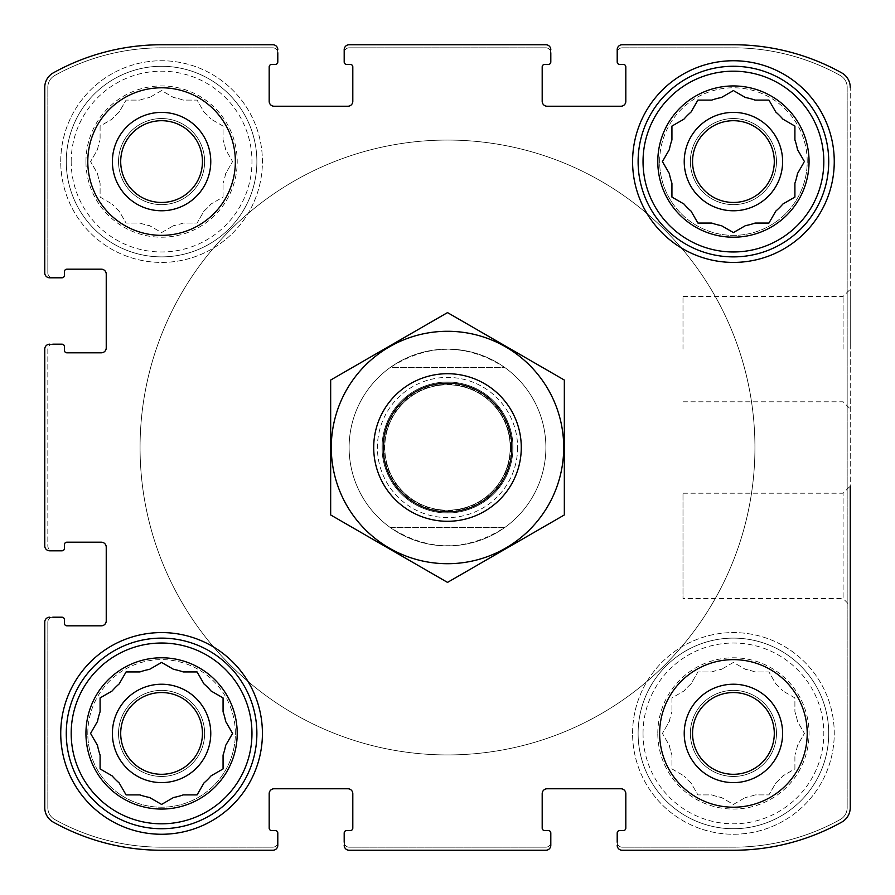 <?xml version="1.0" encoding="UTF-8"?>
<svg xmlns="http://www.w3.org/2000/svg" width="895" height="895" viewBox="0 0 895 895"><rect width="100%" height="100%" fill="white"/><g stroke="black" fill="none" stroke-linecap="round" stroke-linejoin="round"><path stroke-width="0.67" stroke-dasharray="4.47 3.36" d="M669.359 721.404A65.178 65.178 0 0 1 671.932 711.805A65.178 65.178 0 0 0 669.359 721.404L662.423 733.419L669.359 745.446A65.178 65.178 0 0 0 671.932 755.044A65.178 65.178 0 0 1 669.359 745.446L662.423 733.419L669.359 721.404M690.985 782.89A65.178 65.178 0 0 1 683.959 775.864A65.178 65.178 0 0 0 690.985 782.89L697.921 794.905L711.805 794.905A65.178 65.178 0 0 0 721.404 797.479A65.178 65.178 0 0 1 711.805 794.905L697.921 794.905L690.985 782.89M755.044 794.905A65.178 65.178 0 0 1 745.446 797.479A65.178 65.178 0 0 0 755.044 794.905L768.917 794.905L775.864 782.89A65.178 65.178 0 0 0 782.89 775.864A65.178 65.178 0 0 1 775.864 782.89L768.917 794.905L755.044 794.905M797.479 745.446A65.178 65.178 0 0 1 794.905 755.044A65.178 65.178 0 0 0 797.479 745.446L804.426 733.419L797.479 721.404A65.178 65.178 0 0 0 794.905 711.805A65.178 65.178 0 0 1 797.479 721.404L804.426 733.419L797.479 745.446M775.864 683.959A65.178 65.178 0 0 1 782.89 690.985A65.178 65.178 0 0 0 775.864 683.959L768.917 671.932L755.044 671.932A65.178 65.178 0 0 0 745.446 669.359A65.178 65.178 0 0 1 755.044 671.932L768.917 671.932L775.864 683.959M711.805 671.932A65.178 65.178 0 0 1 721.404 669.359A65.178 65.178 0 0 0 711.805 671.932L697.921 671.932L690.985 683.959A65.178 65.178 0 0 0 683.959 690.985A65.178 65.178 0 0 1 690.985 683.959L697.921 671.932L711.805 671.932M657.791 733.419A75.627 75.627 0 0 1 771.233 667.927A75.627 75.627 0 0 1 771.233 798.922A75.627 75.627 0 0 1 657.791 733.419M671.932 697.921L671.932 711.805L671.932 697.921L683.959 690.985L671.932 697.921M733.419 662.423L721.404 669.359L733.419 662.423L745.446 669.359L733.419 662.423M794.905 697.921L782.89 690.985L794.905 697.921L794.905 711.805L794.905 697.921M794.905 768.917L794.905 755.044L794.905 768.917L782.89 775.864L794.905 768.917M733.419 804.426L745.446 797.479L733.419 804.426L721.404 797.479L733.419 804.426M671.932 768.917L683.959 775.864L671.932 768.917L671.932 755.044L671.932 768.917M97.521 149.554A65.178 65.178 0 0 1 100.095 139.956A65.178 65.178 0 0 0 97.521 149.554L90.574 161.581L97.521 173.596A65.178 65.178 0 0 0 100.095 183.195A65.178 65.178 0 0 1 97.521 173.596L90.574 161.581L97.521 149.554M119.136 211.041A65.178 65.178 0 0 1 112.11 204.015A65.178 65.178 0 0 0 119.136 211.041L126.083 223.068L139.956 223.068A65.178 65.178 0 0 0 149.554 225.641A65.178 65.178 0 0 1 139.956 223.068L126.083 223.068L119.136 211.041M183.195 223.068A65.178 65.178 0 0 1 173.596 225.641A65.178 65.178 0 0 0 183.195 223.068L197.079 223.068L204.015 211.041A65.178 65.178 0 0 0 211.041 204.015A65.178 65.178 0 0 1 204.015 211.041L197.079 223.068L183.195 223.068M225.641 173.596A65.178 65.178 0 0 1 223.068 183.195A65.178 65.178 0 0 0 225.641 173.596L232.577 161.581L225.641 149.554A65.178 65.178 0 0 0 223.068 139.956A65.178 65.178 0 0 1 225.641 149.554L232.577 161.581L225.641 173.596M204.015 112.11A65.178 65.178 0 0 1 211.041 119.136A65.178 65.178 0 0 0 204.015 112.11L197.079 100.095L183.195 100.095A65.178 65.178 0 0 0 173.596 97.521A65.178 65.178 0 0 1 183.195 100.095L197.079 100.095L204.015 112.11M139.956 100.095A65.178 65.178 0 0 1 149.554 97.521A65.178 65.178 0 0 0 139.956 100.095L126.083 100.095L119.136 112.11A65.178 65.178 0 0 0 112.11 119.136A65.178 65.178 0 0 1 119.136 112.11L126.083 100.095L139.956 100.095M85.942 161.581A75.627 75.627 0 0 1 199.395 96.078A75.627 75.627 0 0 1 199.395 227.073A75.627 75.627 0 0 1 85.942 161.581M100.095 126.083L100.095 139.956L100.095 126.083L112.11 119.136L100.095 126.083M161.581 90.574L149.554 97.521L161.581 90.574L173.596 97.521L161.581 90.574M223.068 126.083L211.041 119.136L223.068 126.083L223.068 139.956L223.068 126.083M223.068 197.079L223.068 183.195L223.068 197.079L211.041 204.015L223.068 197.079M161.581 232.577L173.596 225.641L161.581 232.577L149.554 225.641L161.581 232.577M100.095 197.079L112.11 204.015L100.095 197.079L100.095 183.195L100.095 197.079M662.926 160.697L669.359 149.554A65.178 65.178 0 0 1 671.932 139.956L671.932 126.083L683.523 119.393M671.932 197.079L671.932 183.195A65.178 65.178 0 0 1 669.359 173.596M690.985 211.041A65.178 65.178 0 0 1 683.959 204.015L672.805 197.582M721.404 225.641A65.178 65.178 0 0 1 711.805 223.068L697.921 223.068L691.231 211.477M768.917 223.068L755.044 223.068A65.178 65.178 0 0 1 745.446 225.641M782.89 204.015A65.178 65.178 0 0 1 775.864 211.041L769.431 222.195M803.911 162.454L797.479 173.596A65.178 65.178 0 0 1 794.905 183.195L794.905 197.079L783.326 203.769M734.303 91.089L745.446 97.521A65.178 65.178 0 0 1 755.044 100.095L768.917 100.095L775.864 112.11A65.178 65.178 0 0 1 782.89 119.136L794.905 126.083L794.905 139.956A65.178 65.178 0 0 1 797.479 149.554M697.921 100.095L711.805 100.095A65.178 65.178 0 0 1 721.404 97.521M683.959 119.136A65.178 65.178 0 0 1 690.985 112.11L697.418 100.967M97.264 745.009L90.574 733.419L97.521 721.404A65.178 65.178 0 0 1 100.095 711.805L100.095 697.921M111.674 775.607L100.095 768.917L100.095 755.044A65.178 65.178 0 0 1 97.521 745.446M119.136 782.89A65.178 65.178 0 0 1 112.11 775.864M173.16 797.736L161.581 804.426L149.554 797.479A65.178 65.178 0 0 1 139.956 794.905L126.083 794.905M222.195 769.431L211.041 775.864A65.178 65.178 0 0 1 204.015 782.89L197.079 794.905L183.195 794.905A65.178 65.178 0 0 1 173.596 797.479M232.577 733.419L225.641 745.446A65.178 65.178 0 0 1 223.068 755.044L223.068 768.917M149.991 669.113L161.581 662.423L173.596 669.359A65.178 65.178 0 0 1 183.195 671.932L197.079 671.932L204.015 683.959A65.178 65.178 0 0 1 211.041 690.985L223.068 697.921L223.068 711.805A65.178 65.178 0 0 1 225.641 721.404M119.393 683.523L126.083 671.932L139.956 671.932A65.178 65.178 0 0 1 149.554 669.359M112.11 690.985A65.178 65.178 0 0 1 119.136 683.959M120.702 733.419A40.868 40.868 0 0 1 182.009 698.022A40.868 40.868 0 0 1 182.009 768.816A40.868 40.868 0 0 1 120.702 733.419A40.868 40.868 0 0 1 182.009 698.022A40.868 40.868 0 0 1 182.009 768.816A40.868 40.868 0 0 1 120.702 733.419A40.868 40.868 0 0 0 161.581 774.298A40.868 40.868 0 0 0 202.449 733.419A40.868 40.868 0 0 0 161.581 692.551A40.868 40.868 0 0 0 120.702 733.419M120.702 161.581A40.868 40.868 0 0 1 182.009 126.184A40.868 40.868 0 0 1 182.009 196.978A40.868 40.868 0 0 1 120.702 161.581A40.868 40.868 0 0 1 182.009 126.184A40.868 40.868 0 0 1 182.009 196.978A40.868 40.868 0 0 1 120.702 161.581A40.868 40.868 0 0 0 161.581 202.449A40.868 40.868 0 0 0 202.449 161.581A40.868 40.868 0 0 0 161.581 120.702A40.868 40.868 0 0 0 120.702 161.581M692.551 161.581A40.868 40.868 0 0 1 753.858 126.184A40.868 40.868 0 0 1 753.858 196.978A40.868 40.868 0 0 1 692.551 161.581A40.868 40.868 0 0 1 753.858 126.184A40.868 40.868 0 0 1 753.858 196.978A40.868 40.868 0 0 1 692.551 161.581A40.868 40.868 0 0 0 733.419 202.449A40.868 40.868 0 0 0 774.298 161.581A40.868 40.868 0 0 0 733.419 120.702A40.868 40.868 0 0 0 692.551 161.581M692.551 733.419A40.868 40.868 0 0 1 753.858 698.022A40.868 40.868 0 0 1 753.858 768.816A40.868 40.868 0 0 1 692.551 733.419A40.868 40.868 0 0 1 753.858 698.022A40.868 40.868 0 0 1 753.858 768.816A40.868 40.868 0 0 1 692.551 733.419A40.868 40.868 0 0 0 733.419 774.298A40.868 40.868 0 0 0 774.298 733.419A40.868 40.868 0 0 0 733.419 692.551A40.868 40.868 0 0 0 692.551 733.419M44.75 349.117L44.75 545.883A4.923 4.923 0 0 0 49.672 550.805L61.968 550.805A2.461 2.461 0 0 0 64.429 548.344L64.429 544.652A2.461 2.461 0 0 1 66.89 542.191L101.314 542.191A4.923 4.923 0 0 1 106.236 547.113L106.236 620.895A4.923 4.923 0 0 1 101.314 625.818L66.89 625.818A2.461 2.461 0 0 1 64.429 623.356L64.429 619.664A2.461 2.461 0 0 0 61.968 617.203L49.672 617.203A4.923 4.923 0 0 0 44.75 622.126L44.75 807.626A16.602 16.602 0 0 0 53.275 822.125A222.587 222.587 0 0 0 161.581 850.25L272.874 850.25A4.923 4.923 0 0 0 277.797 845.327L277.797 833.032A2.461 2.461 0 0 0 275.336 830.571L271.644 830.571A2.461 2.461 0 0 1 269.182 828.11L269.182 793.686A4.923 4.923 0 0 1 274.105 788.763L347.886 788.763A4.923 4.923 0 0 1 352.809 793.686L352.809 828.11A2.461 2.461 0 0 1 350.348 830.571L346.656 830.571A2.461 2.461 0 0 0 344.195 833.032L344.195 845.327A4.923 4.923 0 0 0 349.117 850.25L545.883 850.25A4.923 4.923 0 0 0 550.805 845.327L550.805 833.032A2.461 2.461 0 0 0 548.344 830.571L544.652 830.571A2.461 2.461 0 0 1 542.191 828.11L542.191 793.686A4.923 4.923 0 0 1 547.113 788.763L620.895 788.763A4.923 4.923 0 0 1 625.818 793.686L625.818 828.11A2.461 2.461 0 0 1 623.356 830.571L619.664 830.571A2.461 2.461 0 0 0 617.203 833.032L617.203 845.327A4.923 4.923 0 0 0 622.126 850.25L733.419 850.25A222.587 222.587 0 0 0 841.725 822.125A16.602 16.602 0 0 0 850.25 807.626L850.25 87.374A16.602 16.602 0 0 0 841.725 72.875A222.587 222.587 0 0 0 733.419 44.75L622.126 44.75A4.923 4.923 0 0 0 617.203 49.672L617.203 61.968A2.461 2.461 0 0 0 619.664 64.429L623.356 64.429A2.461 2.461 0 0 1 625.818 66.89L625.818 101.314A4.923 4.923 0 0 1 620.895 106.236L547.113 106.236A4.923 4.923 0 0 1 542.191 101.314L542.191 66.89A2.461 2.461 0 0 1 544.652 64.429L548.344 64.429A2.461 2.461 0 0 0 550.805 61.968L550.805 49.672A4.923 4.923 0 0 0 545.883 44.75L349.117 44.75A4.923 4.923 0 0 0 344.195 49.672L344.195 61.968A2.461 2.461 0 0 0 346.656 64.429L350.348 64.429A2.461 2.461 0 0 1 352.809 66.89L352.809 101.314A4.923 4.923 0 0 1 347.886 106.236L274.105 106.236A4.923 4.923 0 0 1 269.182 101.314L269.182 66.89A2.461 2.461 0 0 1 271.644 64.429L275.336 64.429A2.461 2.461 0 0 0 277.797 61.968L277.797 49.672A4.923 4.923 0 0 0 272.874 44.75L161.581 44.75A222.587 222.587 0 0 0 53.275 72.875A16.602 16.602 0 0 0 44.75 87.374L44.75 272.874A4.923 4.923 0 0 0 49.672 277.797L61.968 277.797A2.461 2.461 0 0 0 64.429 275.336L64.429 271.644A2.461 2.461 0 0 1 66.89 269.182L101.314 269.182A4.923 4.923 0 0 1 106.236 274.105L106.236 347.886A4.923 4.923 0 0 1 101.314 352.809L66.89 352.809A2.461 2.461 0 0 1 64.429 350.348L64.429 346.656A2.461 2.461 0 0 0 61.968 344.195L49.672 344.195A4.923 4.923 0 0 0 44.75 349.117A4.923 4.923 0 0 1 49.672 344.195L52.749 344.195A4.923 4.923 0 0 0 47.827 349.117L47.827 545.883A4.923 4.923 0 0 0 52.749 550.805L49.672 550.805A4.923 4.923 0 0 1 44.75 545.883L44.75 349.117A4.923 4.923 0 0 1 49.672 344.195M49.672 617.203A4.923 4.923 0 0 0 44.75 622.126A4.923 4.923 0 0 1 49.672 617.203L52.749 617.203A4.923 4.923 0 0 0 47.827 622.126L47.827 807.704A13.526 13.526 0 0 0 54.785 819.54A220.125 220.125 0 0 0 161.581 847.173L272.874 847.173A4.923 4.923 0 0 0 277.797 842.251L277.797 845.327A4.923 4.923 0 0 1 272.874 850.25L161.581 850.25A222.587 222.587 0 0 1 53.275 822.125A222.587 222.587 0 0 0 161.581 850.25M44.75 807.626A16.602 16.602 0 0 0 53.275 822.125A16.602 16.602 0 0 1 44.75 807.626L44.75 622.126M344.195 845.327A4.923 4.923 0 0 0 349.117 850.25A4.923 4.923 0 0 1 344.195 845.327L344.195 842.251A4.923 4.923 0 0 0 349.117 847.173L545.883 847.173A4.923 4.923 0 0 0 550.805 842.251L550.805 845.327A4.923 4.923 0 0 1 545.883 850.25L349.117 850.25M617.203 845.327A4.923 4.923 0 0 0 622.126 850.25A4.923 4.923 0 0 1 617.203 845.327L617.203 842.251A4.923 4.923 0 0 0 622.126 847.173L733.419 847.173A220.125 220.125 0 0 0 840.215 819.54A13.526 13.526 0 0 0 847.173 807.704L847.173 87.296A13.526 13.526 0 0 0 840.215 75.46A220.125 220.125 0 0 0 733.419 47.827L622.126 47.827A4.923 4.923 0 0 0 617.203 52.749L617.203 49.672A4.923 4.923 0 0 1 622.126 44.75L733.419 44.75A222.587 222.587 0 0 1 841.725 72.875A222.587 222.587 0 0 0 733.419 44.75M733.419 850.25A222.587 222.587 0 0 0 841.725 822.125A16.602 16.602 0 0 0 850.25 807.626A16.602 16.602 0 0 1 841.725 822.125A222.587 222.587 0 0 1 733.419 850.25L622.126 850.25M850.25 349.117L850.25 289.298L850.25 349.117M682.997 493.212L843.101 493.212L850.25 486.063L850.25 605.702L850.25 486.063L850.25 605.702L843.101 598.554L843.101 493.212L843.101 598.554L682.997 598.554L682.997 493.212L682.997 598.554M550.805 49.672A4.923 4.923 0 0 0 545.883 44.75A4.923 4.923 0 0 1 550.805 49.672L550.805 52.749A4.923 4.923 0 0 0 545.883 47.827L349.117 47.827A4.923 4.923 0 0 0 344.195 52.749L344.195 49.672A4.923 4.923 0 0 1 349.117 44.75L545.883 44.75M277.797 49.672A4.923 4.923 0 0 0 272.874 44.75A4.923 4.923 0 0 1 277.797 49.672L277.797 52.749A4.923 4.923 0 0 0 272.874 47.827L161.581 47.827A220.125 220.125 0 0 0 54.785 75.46A13.526 13.526 0 0 0 47.827 87.296L47.827 272.874A4.923 4.923 0 0 0 52.749 277.797L49.672 277.797A4.923 4.923 0 0 1 44.75 272.874L44.75 87.374A16.602 16.602 0 0 1 53.275 72.875A16.602 16.602 0 0 0 44.75 87.374M161.581 44.75A222.587 222.587 0 0 0 53.275 72.875A222.587 222.587 0 0 1 161.581 44.75L272.874 44.75M44.75 545.883A4.923 4.923 0 0 0 49.672 550.805M272.874 850.25A4.923 4.923 0 0 0 277.797 845.327M545.883 850.25A4.923 4.923 0 0 0 550.805 845.327M841.725 72.875A16.602 16.602 0 0 1 850.25 87.374L850.25 807.626M622.126 44.75A4.923 4.923 0 0 0 617.203 49.672M349.117 44.75A4.923 4.923 0 0 0 344.195 49.672M44.75 272.874A4.923 4.923 0 0 0 49.672 277.797M235.363 733.419A73.782 73.782 0 0 0 161.581 659.637A73.782 73.782 0 0 0 87.788 733.419A73.782 73.782 0 0 0 161.581 807.212A73.782 73.782 0 0 0 235.363 733.419M807.212 161.581A73.782 73.782 0 0 0 733.419 87.788A73.782 73.782 0 0 0 659.637 161.581A73.782 73.782 0 0 0 733.419 235.363A73.782 73.782 0 0 0 807.212 161.581M60.737 161.581A100.844 100.844 0 0 1 212.003 74.251A100.844 100.844 0 0 1 212.003 248.911A100.844 100.844 0 0 1 60.737 161.581A100.844 100.844 0 0 1 212.003 74.251A100.844 100.844 0 0 1 212.003 248.911A100.844 100.844 0 0 1 60.737 161.581M632.586 733.419A100.844 100.844 0 0 1 783.841 646.089A100.844 100.844 0 0 1 783.841 820.749A100.844 100.844 0 0 1 632.586 733.419A100.844 100.844 0 0 1 783.841 646.089A100.844 100.844 0 0 1 783.841 820.749A100.844 100.844 0 0 1 632.586 733.419M373.718 447.5A73.782 73.782 0 0 1 484.396 383.597A73.782 73.782 0 0 1 484.396 511.403A73.782 73.782 0 0 1 373.718 447.5A73.782 73.782 0 0 1 484.396 383.597A73.782 73.782 0 0 1 484.396 511.403A73.782 73.782 0 0 1 373.718 447.5M545.883 447.5A98.383 98.383 0 0 0 447.5 349.117A98.383 98.383 0 0 0 349.117 447.5A98.383 98.383 0 0 0 447.5 545.883A98.383 98.383 0 0 0 545.883 447.5A98.383 98.383 0 0 1 398.309 532.704A98.383 98.383 0 0 1 398.309 362.296A98.383 98.383 0 0 1 545.883 447.5A98.383 98.383 0 0 1 504.847 527.435L390.153 527.435C428.381 551.812 466.619 551.812 504.847 527.435L390.153 527.435A98.383 98.383 0 0 1 390.153 367.565L504.847 367.565C466.619 343.188 428.381 343.188 390.153 367.565L504.847 367.565A98.383 98.383 0 0 1 545.883 447.5M52.749 344.195A4.923 4.923 0 0 0 47.827 349.117L47.827 545.883A4.923 4.923 0 0 0 52.749 550.805M277.797 52.749A4.923 4.923 0 0 0 272.874 47.827L161.581 47.827A220.125 220.125 0 0 0 54.785 75.46A13.526 13.526 0 0 0 47.827 87.296L47.827 272.874A4.923 4.923 0 0 0 52.749 277.797M550.805 52.749A4.923 4.923 0 0 0 545.883 47.827L349.117 47.827A4.923 4.923 0 0 0 344.195 52.749M617.203 842.251A4.923 4.923 0 0 0 622.126 847.173L733.419 847.173A220.125 220.125 0 0 0 840.215 819.54A13.526 13.526 0 0 0 847.173 807.704L847.173 87.296A13.526 13.526 0 0 0 840.215 75.46A220.125 220.125 0 0 0 733.419 47.827L622.126 47.827A4.923 4.923 0 0 0 617.203 52.749M344.195 842.251A4.923 4.923 0 0 0 349.117 847.173L545.883 847.173A4.923 4.923 0 0 0 550.805 842.251M52.749 617.203A4.923 4.923 0 0 0 47.827 622.126L47.827 807.704A13.526 13.526 0 0 0 54.785 819.54A220.125 220.125 0 0 0 161.581 847.173L272.874 847.173A4.923 4.923 0 0 0 277.797 842.251M682.997 349.117L682.997 296.446L682.997 349.117M843.101 349.117L843.101 296.446L843.101 349.117M349.117 447.5A98.383 98.383 0 0 1 496.691 362.296A98.383 98.383 0 0 1 496.691 532.704A98.383 98.383 0 0 1 349.117 447.5M140.056 447.5A307.444 307.444 0 0 1 601.216 181.249A307.444 307.444 0 0 1 601.216 713.751A307.444 307.444 0 0 1 140.056 447.5A307.444 307.444 0 0 1 601.216 181.249A307.444 307.444 0 0 1 601.216 713.751A307.444 307.444 0 0 1 140.056 447.5M632.586 161.581A100.844 100.844 0 0 1 783.841 74.251A100.844 100.844 0 0 1 783.841 248.911A100.844 100.844 0 0 1 632.586 161.581M638.113 161.581A95.306 95.306 0 0 1 781.078 79.04A95.306 95.306 0 0 1 781.078 244.111A95.306 95.306 0 0 1 638.113 161.581M733.419 90.574L721.84 97.264M662.423 161.581L669.113 173.16M733.419 232.577L745.009 225.887M804.426 161.581L797.736 149.991M638.113 733.419A95.306 95.306 0 0 1 781.078 650.889A95.306 95.306 0 0 1 781.078 815.96A95.306 95.306 0 0 1 638.113 733.419A95.306 95.306 0 0 1 781.078 650.889A95.306 95.306 0 0 1 781.078 815.96A95.306 95.306 0 0 1 638.113 733.419M684.227 733.419A49.191 49.191 0 0 1 758.02 690.817A49.191 49.191 0 0 1 758.02 776.021A49.191 49.191 0 0 1 684.227 733.419M643.035 733.419A90.384 90.384 0 0 1 778.616 655.14A90.384 90.384 0 0 1 778.616 811.698A90.384 90.384 0 0 1 643.035 733.419M60.737 733.419A100.844 100.844 0 0 1 212.003 646.089A100.844 100.844 0 0 1 212.003 820.749A100.844 100.844 0 0 1 60.737 733.419M66.275 733.419A95.306 95.306 0 0 1 209.229 650.889A95.306 95.306 0 0 1 209.229 815.96A95.306 95.306 0 0 1 66.275 733.419M66.275 161.581A95.306 95.306 0 0 1 209.229 79.04A95.306 95.306 0 0 1 209.229 244.111A95.306 95.306 0 0 1 66.275 161.581A95.306 95.306 0 0 1 209.229 79.04A95.306 95.306 0 0 1 209.229 244.111A95.306 95.306 0 0 1 66.275 161.581M112.39 161.581A49.191 49.191 0 0 1 186.171 118.979A49.191 49.191 0 0 1 186.171 204.183A49.191 49.191 0 0 1 112.39 161.581M71.186 161.581A90.384 90.384 0 0 1 206.767 83.302A90.384 90.384 0 0 1 206.767 239.86A90.384 90.384 0 0 1 71.186 161.581M659.637 733.419A73.782 73.782 0 0 1 770.315 669.516A73.782 73.782 0 0 1 770.315 797.322A73.782 73.782 0 0 1 659.637 733.419M690.381 733.419A43.038 43.038 0 0 1 754.944 696.142A43.038 43.038 0 0 1 754.944 770.696A43.038 43.038 0 0 1 690.381 733.419A43.038 43.038 0 0 1 754.944 696.142A43.038 43.038 0 0 1 754.944 770.696A43.038 43.038 0 0 1 690.381 733.419M659.637 161.581A73.782 73.782 0 0 1 770.315 97.678A73.782 73.782 0 0 1 770.315 225.484A73.782 73.782 0 0 1 659.637 161.581M684.227 161.581A49.191 49.191 0 0 1 758.02 118.979A49.191 49.191 0 0 1 758.02 204.183A49.191 49.191 0 0 1 684.227 161.581M690.381 161.581A43.038 43.038 0 0 1 754.944 124.304A43.038 43.038 0 0 1 754.944 198.858A43.038 43.038 0 0 1 690.381 161.581A43.038 43.038 0 0 1 754.944 124.304A43.038 43.038 0 0 1 754.944 198.858A43.038 43.038 0 0 1 690.381 161.581M87.788 161.581A73.782 73.782 0 0 1 198.466 97.678A73.782 73.782 0 0 1 198.466 225.484A73.782 73.782 0 0 1 87.788 161.581M118.532 161.581A43.038 43.038 0 0 1 183.095 124.304A43.038 43.038 0 0 1 183.095 198.858A43.038 43.038 0 0 1 118.532 161.581A43.038 43.038 0 0 1 183.095 124.304A43.038 43.038 0 0 1 183.095 198.858A43.038 43.038 0 0 1 118.532 161.581M87.788 733.419A73.782 73.782 0 0 1 198.466 669.516A73.782 73.782 0 0 1 198.466 797.322A73.782 73.782 0 0 1 87.788 733.419M112.39 733.419A49.191 49.191 0 0 1 186.171 690.817A49.191 49.191 0 0 1 186.171 776.021A49.191 49.191 0 0 1 112.39 733.419M118.532 733.419A43.038 43.038 0 0 1 183.095 696.142A43.038 43.038 0 0 1 183.095 770.696A43.038 43.038 0 0 1 118.532 733.419A43.038 43.038 0 0 1 183.095 696.142A43.038 43.038 0 0 1 183.095 770.696A43.038 43.038 0 0 1 118.532 733.419M754.944 447.5A307.444 307.444 0 0 1 293.784 713.751A307.444 307.444 0 0 1 293.784 181.249A307.444 307.444 0 0 1 754.944 447.5A307.444 307.444 0 0 1 293.784 713.751A307.444 307.444 0 0 1 293.784 181.249A307.444 307.444 0 0 1 754.944 447.5M521.282 447.5A73.782 73.782 0 0 1 410.604 511.403A73.782 73.782 0 0 1 410.604 383.597A73.782 73.782 0 0 1 521.282 447.5M510.217 447.5A62.717 62.717 0 0 1 416.141 501.815A62.717 62.717 0 0 1 416.141 393.185A62.717 62.717 0 0 1 510.217 447.5A62.717 62.717 0 0 1 416.141 501.815A62.717 62.717 0 0 1 416.141 393.185A62.717 62.717 0 0 1 510.217 447.5A62.717 62.717 0 0 1 416.141 501.815A62.717 62.717 0 0 1 416.141 393.185A62.717 62.717 0 0 1 510.217 447.5M447.5 373.718A73.782 73.782 0 0 1 511.403 484.396A73.782 73.782 0 0 1 383.597 484.396A73.782 73.782 0 0 1 447.5 373.718A73.782 73.782 0 0 1 511.403 484.396A73.782 73.782 0 0 1 383.597 484.396A73.782 73.782 0 0 1 447.5 373.718M330.669 514.949L330.669 380.051L447.5 312.601L564.331 380.051L564.331 514.949L447.5 582.399L330.669 514.949M447.5 331.284A116.216 116.216 0 0 1 548.143 505.608A116.216 116.216 0 0 1 346.857 505.608A116.216 116.216 0 0 1 447.5 331.284M447.5 382.031A65.469 65.469 0 0 1 504.198 480.235A65.469 65.469 0 0 1 390.802 480.235A65.469 65.469 0 0 1 447.5 382.031A65.469 65.469 0 0 1 504.198 480.235A65.469 65.469 0 0 1 390.802 480.235A65.469 65.469 0 0 1 447.5 382.031M517.601 447.5A70.101 70.101 0 0 1 412.45 508.203A70.101 70.101 0 0 1 412.45 386.797A70.101 70.101 0 0 1 517.601 447.5M510.665 447.5A63.165 63.165 0 0 1 415.918 502.196A63.165 63.165 0 0 1 415.918 392.804A63.165 63.165 0 0 1 510.665 447.5M682.997 401.788L843.101 401.788L850.25 408.937M682.997 296.446L843.101 296.446L850.25 289.298"/><path stroke-width="1.34" d="M662.926 160.697L669.359 149.554A65.178 65.178 0 0 1 671.932 139.956L671.932 126.083L683.959 119.136A65.178 65.178 0 0 1 690.985 112.11L697.418 100.967M721.404 225.641L733.419 232.577L721.404 225.641A65.178 65.178 0 0 1 711.805 223.068L697.921 223.068L690.985 211.041A65.178 65.178 0 0 1 683.959 204.015L671.932 197.079L671.932 183.195A65.178 65.178 0 0 1 669.359 173.596L662.423 161.581M803.911 162.454L797.479 173.596A65.178 65.178 0 0 1 794.905 183.195L794.905 197.079L782.89 204.015A65.178 65.178 0 0 1 775.864 211.041L768.917 223.068L755.044 223.068A65.178 65.178 0 0 1 745.446 225.641L733.419 232.577M734.303 91.089L745.446 97.521A65.178 65.178 0 0 1 755.044 100.095L768.917 100.095L775.864 112.11A65.178 65.178 0 0 1 782.89 119.136L794.905 126.083L794.905 139.956A65.178 65.178 0 0 1 797.479 149.554L804.426 161.581M697.921 100.095L711.805 100.095A65.178 65.178 0 0 1 721.404 97.521L733.419 90.574M119.136 782.89L126.083 794.905L119.136 782.89A65.178 65.178 0 0 1 112.11 775.864L100.095 768.917L100.095 755.044A65.178 65.178 0 0 1 97.521 745.446L90.574 733.419L97.521 721.404A65.178 65.178 0 0 1 100.095 711.805L100.095 697.921L112.11 690.985A65.178 65.178 0 0 1 119.136 683.959L126.083 671.932L139.956 671.932A65.178 65.178 0 0 1 149.554 669.359L161.581 662.423L173.596 669.359A65.178 65.178 0 0 1 183.195 671.932L197.079 671.932L204.015 683.959A65.178 65.178 0 0 1 211.041 690.985L223.068 697.921L223.068 711.805A65.178 65.178 0 0 1 225.641 721.404L232.577 733.419L225.641 721.404M222.195 769.431L211.041 775.864A65.178 65.178 0 0 1 204.015 782.89L197.079 794.905L183.195 794.905A65.178 65.178 0 0 1 173.596 797.479L161.581 804.426L149.554 797.479A65.178 65.178 0 0 1 139.956 794.905L126.083 794.905M232.577 733.419L225.641 745.446A65.178 65.178 0 0 1 223.068 755.044L223.068 768.917M120.702 733.419A40.868 40.868 0 0 1 182.009 698.022A40.868 40.868 0 0 1 182.009 768.816A40.868 40.868 0 0 1 120.702 733.419M120.702 161.581A40.868 40.868 0 0 1 182.009 126.184A40.868 40.868 0 0 1 182.009 196.978A40.868 40.868 0 0 1 120.702 161.581M692.551 161.581A40.868 40.868 0 0 1 753.858 126.184A40.868 40.868 0 0 1 753.858 196.978A40.868 40.868 0 0 1 692.551 161.581M692.551 733.419A40.868 40.868 0 0 1 753.858 698.022A40.868 40.868 0 0 1 753.858 768.816A40.868 40.868 0 0 1 692.551 733.419M44.75 545.883L44.75 349.117L44.75 545.883A4.923 4.923 0 0 0 49.672 550.805L61.968 550.805A2.461 2.461 0 0 0 64.429 548.344L64.429 544.652A2.461 2.461 0 0 1 66.89 542.191L101.314 542.191A4.923 4.923 0 0 1 106.236 547.113L106.236 620.895A4.923 4.923 0 0 1 101.314 625.818L66.89 625.818A2.461 2.461 0 0 1 64.429 623.356L64.429 619.664A2.461 2.461 0 0 0 61.968 617.203L52.749 617.203M44.75 807.626L44.75 622.126L44.75 807.626A16.602 16.602 0 0 0 53.275 822.125A222.587 222.587 0 0 0 161.581 850.25L272.874 850.25L161.581 850.25M545.883 850.25L349.117 850.25L545.883 850.25A4.923 4.923 0 0 0 550.805 845.327L550.805 833.032A2.461 2.461 0 0 0 548.344 830.571L544.652 830.571A2.461 2.461 0 0 1 542.191 828.11L542.191 793.686A4.923 4.923 0 0 1 547.113 788.763L620.895 788.763A4.923 4.923 0 0 1 625.818 793.686L625.818 828.11A2.461 2.461 0 0 1 623.356 830.571L619.664 830.571A2.461 2.461 0 0 0 617.203 833.032L617.203 842.251M733.419 850.25L622.126 850.25L733.419 850.25A222.587 222.587 0 0 0 841.725 822.125A16.602 16.602 0 0 0 850.25 807.626L850.25 486.063M850.25 605.702L850.25 807.626M841.725 72.875A16.602 16.602 0 0 1 850.25 87.374A16.602 16.602 0 0 0 841.725 72.875A222.587 222.587 0 0 0 733.419 44.75L622.126 44.75L733.419 44.75M349.117 44.75L545.883 44.75L349.117 44.75A4.923 4.923 0 0 0 344.195 49.672L344.195 61.968A2.461 2.461 0 0 0 346.656 64.429L350.348 64.429A2.461 2.461 0 0 1 352.809 66.89L352.809 101.314A4.923 4.923 0 0 1 347.886 106.236L274.105 106.236A4.923 4.923 0 0 1 269.182 101.314L269.182 66.89A2.461 2.461 0 0 1 271.644 64.429L275.336 64.429A2.461 2.461 0 0 0 277.797 61.968L277.797 52.749M161.581 44.75L272.874 44.75L161.581 44.75A222.587 222.587 0 0 0 53.275 72.875A16.602 16.602 0 0 0 44.75 87.374L44.75 272.874L44.75 87.374M52.749 550.805L49.672 550.805M49.672 617.203A4.923 4.923 0 0 0 44.75 622.126M272.874 850.25A4.923 4.923 0 0 0 277.797 845.327L277.797 833.032A2.461 2.461 0 0 0 275.336 830.571L271.644 830.571A2.461 2.461 0 0 1 269.182 828.11L269.182 793.686A4.923 4.923 0 0 1 274.105 788.763L347.886 788.763A4.923 4.923 0 0 1 352.809 793.686L352.809 828.11A2.461 2.461 0 0 1 350.348 830.571L346.656 830.571A2.461 2.461 0 0 0 344.195 833.032L344.195 842.251M277.797 842.251L277.797 845.327M344.195 845.327A4.923 4.923 0 0 0 349.117 850.25M550.805 842.251L550.805 845.327M617.203 845.327A4.923 4.923 0 0 0 622.126 850.25M622.126 44.75A4.923 4.923 0 0 0 617.203 49.672L617.203 61.968A2.461 2.461 0 0 0 619.664 64.429L623.356 64.429A2.461 2.461 0 0 1 625.818 66.89L625.818 101.314A4.923 4.923 0 0 1 620.895 106.236L547.113 106.236A4.923 4.923 0 0 1 542.191 101.314L542.191 66.89A2.461 2.461 0 0 1 544.652 64.429L548.344 64.429A2.461 2.461 0 0 0 550.805 61.968L550.805 52.749M617.203 52.749L617.203 49.672M550.805 49.672A4.923 4.923 0 0 0 545.883 44.75M344.195 52.749L344.195 49.672M277.797 49.672A4.923 4.923 0 0 0 272.874 44.75M44.75 272.874A4.923 4.923 0 0 0 49.672 277.797L61.968 277.797A2.461 2.461 0 0 0 64.429 275.336L64.429 271.644A2.461 2.461 0 0 1 66.89 269.182L101.314 269.182A4.923 4.923 0 0 1 106.236 274.105L106.236 347.886A4.923 4.923 0 0 1 101.314 352.809L66.89 352.809A2.461 2.461 0 0 1 64.429 350.348L64.429 346.656A2.461 2.461 0 0 0 61.968 344.195L52.749 344.195M52.749 277.797L49.672 277.797M49.672 344.195A4.923 4.923 0 0 0 44.75 349.117M235.363 161.581A73.782 73.782 0 0 0 161.581 87.788A73.782 73.782 0 0 0 87.788 161.581A73.782 73.782 0 0 0 161.581 235.363A73.782 73.782 0 0 0 235.363 161.581M807.212 733.419A73.782 73.782 0 0 0 733.419 659.637A73.782 73.782 0 0 0 659.637 733.419A73.782 73.782 0 0 0 733.419 807.212A73.782 73.782 0 0 0 807.212 733.419M60.737 733.419A100.844 100.844 0 0 1 212.003 646.089A100.844 100.844 0 0 1 212.003 820.749A100.844 100.844 0 0 1 60.737 733.419M632.586 161.581A100.844 100.844 0 0 1 783.841 74.251A100.844 100.844 0 0 1 783.841 248.911A100.844 100.844 0 0 1 632.586 161.581M657.791 161.581A75.627 75.627 0 0 1 771.233 96.078A75.627 75.627 0 0 1 771.233 227.073A75.627 75.627 0 0 1 657.791 161.581M643.035 161.581A90.384 90.384 0 0 1 778.616 83.302A90.384 90.384 0 0 1 778.616 239.86A90.384 90.384 0 0 1 643.035 161.581M684.227 161.581A49.191 49.191 0 0 1 758.02 118.979A49.191 49.191 0 0 1 758.02 204.183A49.191 49.191 0 0 1 684.227 161.581M671.932 197.079L672.805 197.582M768.917 223.068L769.431 222.195M638.113 161.581A95.306 95.306 0 0 1 781.078 79.04A95.306 95.306 0 0 1 781.078 244.111A95.306 95.306 0 0 1 638.113 161.581M85.942 733.419A75.627 75.627 0 0 1 199.395 667.927A75.627 75.627 0 0 1 199.395 798.922A75.627 75.627 0 0 1 85.942 733.419M71.186 733.419A90.384 90.384 0 0 1 206.767 655.14A90.384 90.384 0 0 1 206.767 811.698A90.384 90.384 0 0 1 71.186 733.419M112.39 733.419A49.191 49.191 0 0 1 186.171 690.817A49.191 49.191 0 0 1 186.171 776.021A49.191 49.191 0 0 1 112.39 733.419M112.11 690.985L100.095 697.921M66.275 733.419A95.306 95.306 0 0 1 209.229 650.889A95.306 95.306 0 0 1 209.229 815.96A95.306 95.306 0 0 1 66.275 733.419M684.227 733.419A49.191 49.191 0 0 1 758.02 690.817A49.191 49.191 0 0 1 758.02 776.021A49.191 49.191 0 0 1 684.227 733.419M112.39 161.581A49.191 49.191 0 0 1 186.171 118.979A49.191 49.191 0 0 1 186.171 204.183A49.191 49.191 0 0 1 112.39 161.581M511.85 447.5A64.35 64.35 0 0 1 415.325 503.236A64.35 64.35 0 0 1 415.325 391.764A64.35 64.35 0 0 1 511.85 447.5M521.282 447.5A73.782 73.782 0 0 1 410.604 511.403A73.782 73.782 0 0 1 410.604 383.597A73.782 73.782 0 0 1 521.282 447.5M447.5 331.284A116.216 116.216 0 0 1 548.143 505.608A116.216 116.216 0 0 1 346.857 505.608A116.216 116.216 0 0 1 447.5 331.284M564.331 514.949L564.331 380.051L447.5 312.601L330.669 380.051L330.669 514.949L447.5 582.399L564.331 514.949"/></g></svg>
